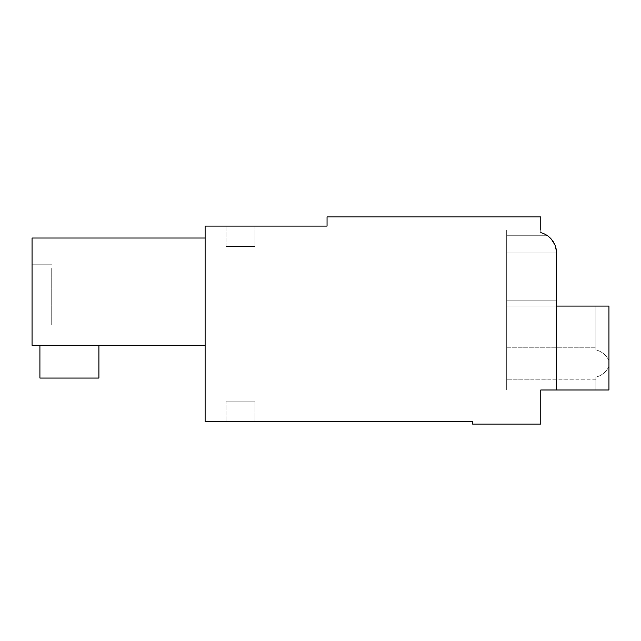 <?xml version="1.0" encoding="UTF-8"?>
<svg xmlns="http://www.w3.org/2000/svg" width="641" height="641" viewBox="0 0 641 641"><rect width="100%" height="100%" fill="white"/><g stroke="black" fill="none" stroke-linecap="round" stroke-linejoin="round"><path stroke-width="0.48" stroke-dasharray="3.21 2.4" d="M540.772 389.992L556.508 389.992L556.508 252.963L556.508 389.992L540.772 389.992L540.772 424.078L472.593 424.078L472.593 421.457L205.12 421.457L205.12 226.097L327.054 226.097L327.054 216.922L540.772 216.922L540.772 232.651A20.977 20.977 0 0 1 556.508 252.963L556.508 306.077L506.678 306.077L506.678 389.992L506.678 300.829L556.508 300.829L556.508 252.963L556.508 306.077L506.678 306.077L506.678 389.992L506.678 235.279L546.805 235.279L551.524 239.389L546.805 235.279C552.903 239.197 556.132 245.086 556.508 252.963L556.508 300.829L556.508 252.963L554.874 244.854L556.508 252.963C556.132 245.086 552.903 239.197 546.805 235.279L551.524 239.389L546.805 235.279C552.903 239.197 556.132 245.086 556.508 252.963L554.874 244.854L556.508 252.963C556.132 245.086 552.903 239.197 546.805 235.279L551.524 239.389L546.805 235.279C552.903 239.189 556.132 245.086 556.508 252.963L554.874 244.854L556.508 252.963C556.132 245.086 552.903 239.189 546.805 235.279L506.678 235.279L506.678 230.031L506.678 235.279L546.805 235.279A20.977 20.977 0 0 0 540.772 232.651A20.977 20.977 0 0 1 546.805 235.279A20.977 20.977 0 0 0 540.772 232.651A20.977 20.977 0 0 1 546.805 235.279A20.977 20.977 0 0 0 540.772 232.651A20.977 20.977 0 0 1 546.805 235.279L506.678 235.279L506.678 230.031L506.678 235.279L546.805 235.279A20.977 20.977 0 0 0 540.772 232.651A20.977 20.977 0 0 1 546.805 235.279L506.678 235.279L506.678 230.031L506.678 235.279L546.805 235.279A20.977 20.977 0 0 0 540.772 232.651A20.977 20.977 0 0 1 546.805 235.279L506.678 235.279L506.678 230.031L506.678 235.279L506.678 230.031L506.678 235.279L546.805 235.279A20.977 20.977 0 0 0 540.772 232.651A20.977 20.977 0 0 1 546.805 235.279L506.678 235.279L506.678 230.031L506.678 389.992L506.678 235.279L506.678 389.992L506.678 235.279L506.678 389.992L506.678 306.077L506.678 389.992L506.678 306.077L506.678 389.992L506.678 306.077L506.678 389.992L506.678 306.077L506.678 389.992L506.678 306.077L506.678 389.992L506.678 306.077L556.508 306.077L556.508 389.992L506.678 389.992L540.772 389.992M226.097 421.457L254.942 421.457L226.097 421.457L254.942 421.457L226.097 421.457L254.942 421.457L226.097 421.457L254.942 421.457L226.097 421.457L254.942 421.457L226.097 421.457L254.942 421.457L226.097 421.457L226.097 401.138L254.942 401.138L226.097 401.138L254.942 401.138L226.097 401.138L254.942 401.138L226.097 401.138L254.942 401.138L226.097 401.138L254.942 401.138L226.097 401.138L254.942 401.138L226.097 401.138L226.097 421.457M205.12 238.027L205.12 345.283L205.12 238.027L205.12 345.283L205.12 238.027L205.12 345.283L205.12 238.027L205.12 345.283L205.12 238.027L205.12 345.283L205.12 238.027L205.12 345.283L205.12 238.027L205.12 245.896L205.12 238.027L32.05 238.027L32.05 345.283L205.12 345.283L32.05 345.283L32.05 238.027L205.12 238.027L32.05 238.027L32.05 245.896L32.05 238.027L205.12 238.027L32.05 238.027L205.12 238.027L32.05 238.027L32.05 345.283L32.05 238.027L205.12 238.027L32.05 238.027L32.05 245.896L32.05 238.027L205.12 238.027L32.05 238.027L32.05 345.283L205.12 345.283L32.05 345.283L32.05 238.027L205.12 238.027L32.05 238.027L32.05 245.896L32.05 238.027L205.12 238.027L32.05 238.027L205.12 238.027L32.05 238.027L32.05 345.283L205.12 345.283L32.05 345.283L32.05 238.027L205.12 238.027L32.05 238.027L32.05 245.896L32.05 238.027L205.12 238.027L32.05 238.027L32.05 345.283L205.12 345.283L32.05 345.283L32.05 238.027L205.12 238.027L32.05 238.027L32.05 345.283L205.12 345.283M226.097 226.097L254.942 226.097L226.097 226.097L254.942 226.097L226.097 226.097L254.942 226.097L226.097 226.097L254.942 226.097L226.097 226.097L254.942 226.097L226.097 226.097L254.942 226.097L226.097 226.097L226.097 246.424L254.942 246.424L226.097 246.424L254.942 246.424L226.097 246.424L254.942 246.424L226.097 246.424L254.942 246.424L226.097 246.424L254.942 246.424L226.097 246.424L254.942 246.424L226.097 246.424L226.097 226.097M540.772 230.031L506.678 230.031L540.772 230.031L506.678 230.031L540.772 230.031L506.678 230.031L540.772 230.031L506.678 230.031L540.772 230.031L506.678 230.031L540.772 230.031L506.678 230.031L540.772 230.031L540.772 232.651M254.942 421.457L254.942 401.138L254.942 421.457M39.918 345.283L39.918 378.062L98.914 378.062L39.918 378.062L98.914 378.062L39.918 378.062L98.914 378.062L39.918 378.062L98.914 378.062L39.918 378.062L98.914 378.062L39.918 378.062L39.918 345.283L39.918 378.062L39.918 345.283L39.918 378.062L39.918 345.283L39.918 378.062L39.918 345.283L39.918 378.062L39.918 345.283L98.914 345.283L98.914 378.062L98.914 345.283L98.914 378.062L98.914 345.283L98.914 378.062L98.914 345.283L98.914 378.062L98.914 345.283L98.914 378.062L98.914 345.283L39.918 345.283L98.914 345.283L39.918 345.283L98.914 345.283L39.918 345.283L98.914 345.283L39.918 345.283L98.914 345.283L39.918 345.283L98.914 345.283L39.918 345.283L39.918 378.062L98.914 378.062L98.914 345.283M32.05 238.027L32.05 245.896L32.05 238.027M254.942 226.097L254.942 246.424L254.942 226.097M556.508 389.992L556.508 300.829L556.508 306.077L506.678 306.077L556.508 306.077L556.508 389.992L556.508 252.963L506.678 252.963L506.678 235.279L506.678 306.077L556.508 306.077L506.678 306.077L556.508 306.077L556.508 389.992L556.508 300.829L556.508 306.077L506.678 306.077L556.508 306.077L556.508 389.992L556.508 300.829L556.508 306.077L506.678 306.077L556.508 306.077L556.508 300.829L556.508 389.992L556.508 306.077L506.678 306.077L608.95 306.077L595.842 306.077L595.842 349.882C601.587 351.324 605.961 354.85 608.95 360.466L608.95 306.077L595.842 306.077L595.842 349.882C601.587 351.324 605.961 354.85 608.95 360.466L608.95 366.548L608.95 360.466C605.961 354.85 601.587 351.324 595.842 349.882C601.587 351.324 605.961 354.85 608.95 360.466L608.95 366.548C605.961 372.165 601.587 375.69 595.842 377.132L595.842 389.992L608.95 389.992L506.678 389.992L608.95 389.992L595.842 389.992L595.842 377.132L595.842 389.992L608.95 389.992L608.95 306.077L506.678 306.077L608.95 306.077L608.95 360.466C605.961 354.85 601.587 351.324 595.842 349.882L595.842 306.077L595.842 349.882C601.587 351.324 605.961 354.85 608.95 360.466L608.95 366.548C605.961 372.165 601.587 375.69 595.842 377.132L595.842 389.992L608.95 389.992L506.678 389.992L608.95 389.992L608.95 306.077L608.95 389.992L506.678 389.992L608.95 389.992L595.842 389.992L608.95 389.992L608.95 306.077L608.95 360.466C605.961 354.85 601.587 351.324 595.842 349.882L595.842 306.077L595.842 349.882C601.587 351.324 605.961 354.85 608.95 360.466L608.95 389.992L506.678 389.992L608.95 389.992L595.842 389.992L595.842 377.132L595.842 389.992L608.95 389.992L608.95 306.077L595.842 306.077L595.842 349.882C601.587 351.324 605.961 354.85 608.95 360.466C605.961 354.85 601.587 351.324 595.842 349.882L595.842 306.077L595.842 349.882C601.587 351.324 605.961 354.85 608.95 360.466L608.95 389.992L506.678 389.992L608.95 389.992L595.842 389.992L595.842 377.132L595.842 389.992L608.95 389.992L608.95 306.077L595.842 306.077L595.842 349.882C601.587 351.324 605.961 354.85 608.95 360.466L608.95 306.077L506.678 306.077L608.95 306.077L608.95 389.992L506.678 389.992L556.508 389.992L556.508 306.077M506.678 235.279L506.678 252.963L506.678 235.279M556.508 300.829L506.678 300.829L556.508 300.829L506.678 300.829L556.508 300.829L506.678 300.829L556.508 300.829L506.678 300.829L556.508 300.829L506.678 300.829L556.508 300.829L506.678 300.829L506.678 252.963L556.508 252.963M32.05 268.467L32.05 325.091L32.05 268.467M51.721 268.467L51.721 325.091L51.721 268.467M506.678 348.031L506.678 379.24L506.678 348.031M608.95 366.548L608.95 306.077L506.678 306.077L608.95 306.077L608.95 366.548C605.961 372.165 601.587 375.69 595.842 377.132L595.842 389.992L595.842 377.132L595.842 389.992L608.95 389.992L595.842 389.992L595.842 377.132C601.587 375.69 605.961 372.165 608.95 366.548L608.95 389.992L608.95 366.548C605.961 372.165 601.587 375.69 595.842 377.132C601.587 375.69 605.961 372.165 608.95 366.548L608.95 306.077L608.95 360.466L608.95 306.077L506.678 306.077L608.95 306.077L608.95 389.992L608.95 306.077L506.678 306.077L608.95 306.077L608.95 366.548C605.961 372.165 601.587 375.69 595.842 377.132C601.587 375.69 605.961 372.165 608.95 366.548L608.95 389.992L608.95 366.548C605.961 372.165 601.587 375.69 595.842 377.132C601.587 375.69 605.961 372.165 608.95 366.548L608.95 306.077L608.95 360.466L608.95 306.077L595.842 306.077L608.95 306.077L608.95 366.548C605.961 372.165 601.587 375.69 595.842 377.132C601.587 375.69 605.961 372.165 608.95 366.548M595.842 379.24L506.678 379.24L595.842 378.975M205.12 245.896L32.05 245.896L205.12 245.896M51.721 325.091L32.05 325.091L51.721 325.091M51.721 264.773L32.05 264.773L51.721 264.773M506.678 347.775L595.842 347.775L506.678 347.775"/><path stroke-width="0.96" d="M556.508 306.077L608.95 306.077L608.95 389.992L540.772 389.992L540.772 424.078L472.593 424.078L472.593 421.457L205.12 421.457L205.12 226.097L327.054 226.097L327.054 216.922L540.772 216.922L540.772 230.031M551.524 239.389L554.874 244.854L551.524 239.389M556.508 389.992L556.508 252.963A20.977 20.977 0 0 0 540.772 232.651M205.12 238.027L32.05 238.027L32.05 345.283L205.12 345.283M556.508 300.829L556.508 252.963M98.914 345.283L98.914 378.062L39.918 378.062L39.918 345.283"/></g></svg>
